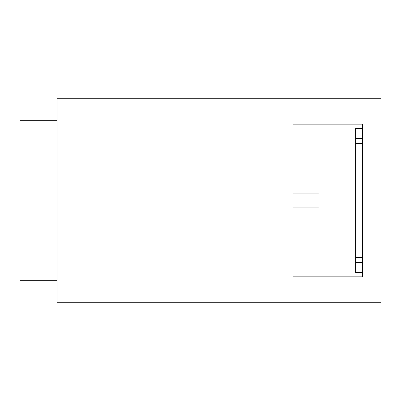 <?xml version="1.0" encoding="UTF-8"?>
<svg xmlns="http://www.w3.org/2000/svg" width="401" height="401" viewBox="0 0 401 401"><rect width="100%" height="100%" fill="white"/><g stroke="black" fill="none" stroke-linecap="round" stroke-linejoin="round"><path stroke-width="0.6" d="M293.031 302.284L57.062 302.284L57.062 98.716L380.95 98.716L380.95 302.284L293.031 302.284L293.031 98.716M57.062 280.329L20.05 280.329L20.05 120.671L57.062 120.671M362.384 276.83L293.031 276.83L362.384 276.83L362.384 124.15L293.031 124.15L362.384 124.15M293.031 207.924L318.474 207.924L293.031 207.924M293.031 193.076L318.474 193.076L293.031 193.076M355.607 257.352L362.384 257.352M355.607 143.648L362.384 143.648M362.384 262.555L355.607 262.555M362.384 138.445L355.607 138.445M362.384 128.531L355.607 128.385L355.607 272.615L362.384 272.469"/></g></svg>
